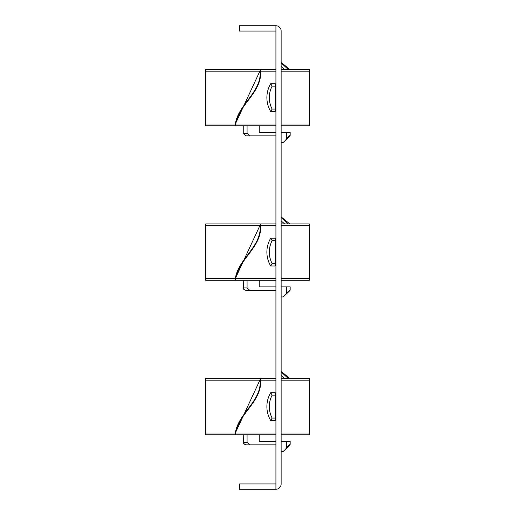<?xml version="1.0" encoding="UTF-8"?>
<svg xmlns="http://www.w3.org/2000/svg" width="515" height="515" viewBox="0 0 515 515"><rect width="100%" height="100%" fill="white"/><g stroke="black" fill="none" stroke-linecap="round" stroke-linejoin="round"><path stroke-width="0.77" d="M280.752 28.995L280.907 29.432M280.907 485.568L280.141 487.093M275.924 483.952L239.424 483.952L239.424 489.25L275.924 489.25L275.924 25.75L239.424 25.75L239.424 31.048L275.924 31.048M275.924 489.25L277.379 489.044L275.924 489.25A5.214 5.214 0 0 0 281.139 484.036L281.139 30.964A5.214 5.214 0 0 0 275.924 25.75M289.739 445.25A1.391 1.391 0 0 0 290.17 444.245L286.346 447.754L285.774 449.022L286.346 447.754L285.774 449.022L286.346 447.754L285.774 449.022L286.346 447.754L285.774 449.022L286.346 447.754L285.774 449.022L286.346 447.754L285.774 449.022L286.346 447.754L285.774 449.022L286.346 447.754L285.774 449.022L289.739 445.25L285.774 449.022L289.739 445.25L285.774 449.022L289.739 445.25L285.774 449.022L289.739 445.25L285.774 449.022L289.739 445.25L285.774 449.022L289.739 445.25L285.774 449.022L289.739 445.25L285.774 449.022L289.739 445.25L285.774 449.022L289.739 445.25L285.774 449.022L289.739 445.25L285.774 449.022L289.739 445.25L285.774 449.022L289.739 445.25L285.774 449.022L289.739 445.25L285.774 449.022L289.739 445.25L285.774 449.022L289.739 445.25L285.774 449.022L289.739 445.25L285.774 449.022L286.346 447.754L285.774 449.022L283.224 451.443L281.139 451.443M249.769 444.838L275.924 444.838L245.681 444.838L275.924 444.838L249.769 444.838L275.924 444.838L249.769 444.838L275.924 444.838L249.769 444.838L275.924 444.838L249.769 444.838L275.924 444.838L249.769 444.838L275.924 444.838L249.769 444.838L275.924 444.838L249.769 444.838L247.071 442.404L247.071 434.757M272.132 418.077L270.71 420.51A27.192 27.192 0 0 1 270.71 392.7L275.229 392.7L275.229 420.51L270.71 420.51A27.192 27.192 0 0 1 270.71 392.7L272.132 395.134A24.759 24.759 0 0 0 272.132 418.077L270.71 420.51L272.132 418.077L270.71 420.51L272.132 418.077L270.71 420.51L272.132 418.077L270.71 420.51L272.132 418.077L270.71 420.51L272.132 418.077L270.71 420.51L272.132 418.077L270.71 420.51L272.132 418.077L275.229 418.077M260.217 380.192L205.71 380.192L205.71 433.025L235.316 433.025C238.413 413.017 261.453 401.488 260.217 380.192L260.268 379.304M289.739 290.75A1.391 1.391 0 0 0 290.17 289.745L286.346 293.254L285.774 294.522L286.346 293.254L285.774 294.522L286.346 293.254L285.774 294.522L286.346 293.254L285.774 294.522L286.346 293.254L285.774 294.522L286.346 293.254L285.774 294.522L286.346 293.254L285.774 294.522L286.346 293.254L285.774 294.522L289.739 290.75L285.774 294.522L289.739 290.75L285.774 294.522L289.739 290.75L285.774 294.522L289.739 290.75L285.774 294.522L289.739 290.75L285.774 294.522L289.739 290.75L285.774 294.522L289.739 290.75L285.774 294.522L289.739 290.75L285.774 294.522L289.739 290.75L285.774 294.522L289.739 290.75L285.774 294.522L289.739 290.75L285.774 294.522L289.739 290.75L285.774 294.522L289.739 290.75L285.774 294.522L289.739 290.75L285.774 294.522L289.739 290.75L285.774 294.522L289.739 290.75L285.774 294.522L286.346 293.254L285.774 294.522L283.224 296.943L281.139 296.943M249.769 290.338L275.924 290.338L245.681 290.338L275.924 290.338L249.769 290.338L275.924 290.338L249.769 290.338L275.924 290.338L249.769 290.338L275.924 290.338L249.769 290.338L275.924 290.338L249.769 290.338L275.924 290.338L249.769 290.338L275.924 290.338L249.769 290.338L247.071 287.904L247.071 280.257M272.132 263.577L270.71 266.01A27.192 27.192 0 0 1 270.71 238.2L275.229 238.2L275.229 266.01L270.71 266.01A27.192 27.192 0 0 1 270.71 238.2L272.132 240.634A24.759 24.759 0 0 0 272.132 263.577L270.71 266.01L272.132 263.577L270.71 266.01L272.132 263.577L270.71 266.01L272.132 263.577L270.71 266.01L272.132 263.577L270.71 266.01L272.132 263.577L270.71 266.01L272.132 263.577L270.71 266.01L272.132 263.577L275.229 263.577M260.217 225.692L205.71 225.692L205.71 278.525L235.316 278.525C238.413 258.517 261.453 246.988 260.217 225.692L260.268 224.804M285.774 140.022L286.346 138.754L290.17 135.245A1.391 1.391 0 0 1 289.739 136.25L285.774 140.022L286.346 138.754L285.774 140.022L286.346 138.754L285.774 140.022L286.346 138.754L285.774 140.022L286.346 138.754L285.774 140.022L286.346 138.754L285.774 140.022L286.346 138.754L285.774 140.022L286.346 138.754L285.774 140.022L286.346 138.754L285.774 140.022L283.224 142.443L281.139 142.443M249.769 135.838L275.924 135.838L245.681 135.838L275.924 135.838L249.769 135.838L275.924 135.838L249.769 135.838L275.924 135.838L249.769 135.838L275.924 135.838L249.769 135.838L275.924 135.838L249.769 135.838L275.924 135.838L249.769 135.838L275.924 135.838L249.769 135.838L247.071 133.404L247.071 125.757M272.132 109.077L270.71 111.51A27.192 27.192 0 0 1 270.71 83.7L275.229 83.7L275.229 111.51L270.71 111.51A27.192 27.192 0 0 1 270.71 83.7L272.132 86.134A24.759 24.759 0 0 0 272.132 109.077L270.71 111.51L272.132 109.077L270.71 111.51L272.132 109.077L270.71 111.51L272.132 109.077L270.71 111.51L272.132 109.077L270.71 111.51L272.132 109.077L270.71 111.51L272.132 109.077L270.71 111.51L272.132 109.077L275.229 109.077M260.217 71.192L205.71 71.192L205.71 124.025L235.316 124.025C238.413 104.017 261.453 92.488 260.217 71.192L260.268 70.304M281.139 378.454L309.29 378.454L309.29 434.757L281.139 434.757M275.924 434.757L235.915 434.757M205.71 380.192L205.71 378.454L260.294 378.454M260.738 378.454L275.924 378.454M275.924 380.192L260.661 380.192C261.89 401.642 238.664 413.564 235.754 433.025L235.876 434.538L235.754 433.025L275.924 433.025M235.464 434.757L205.71 434.757L205.71 433.025M286.346 447.754L286.346 441.361L281.139 441.361M259.238 434.757L259.238 441.361L275.924 441.361M290.17 444.245L290.17 441.361L286.346 441.361M281.139 371.849L281.666 371.849L281.139 371.849M284.724 378.454L281.139 375.454M281.139 371.927L288.213 378.454M260.661 380.192L260.732 378.68L260.287 378.68M235.876 434.538L235.432 434.538L235.316 433.025L260.268 379.323M281.139 223.954L309.29 223.954L309.29 280.257L281.139 280.257M275.924 280.257L235.915 280.257M205.71 225.692L205.71 223.954L260.294 223.954M260.738 223.954L275.924 223.954M275.924 225.692L260.661 225.692C261.89 247.142 238.664 259.064 235.754 278.525L235.876 280.038L235.754 278.525L275.924 278.525M235.464 280.257L205.71 280.257L205.71 278.525M286.346 293.254L286.346 286.861L281.139 286.861M259.238 280.257L259.238 286.861L275.924 286.861M290.17 289.745L290.17 286.861L286.346 286.861M281.139 217.349L281.666 217.349L281.139 217.349M284.724 223.954L281.139 220.954M281.139 217.427L288.213 223.954M260.661 225.692L260.732 224.18L260.287 224.18M235.876 280.038L235.432 280.038L235.316 278.525L260.268 224.823M281.139 69.454L309.29 69.454L309.29 125.757L281.139 125.757M275.924 125.757L235.915 125.757M205.71 71.192L205.71 69.454L260.294 69.454M260.738 69.454L275.924 69.454M275.924 71.192L260.661 71.192C261.89 92.642 238.664 104.564 235.754 124.025L235.876 125.538L235.754 124.025L275.924 124.025M235.464 125.757L205.71 125.757L205.71 124.025M286.346 138.754L286.346 132.361L281.139 132.361M259.238 125.757L259.238 132.361L275.924 132.361M290.17 135.245L290.17 132.361L286.346 132.361M281.139 62.849L281.666 62.849L281.139 62.849M284.724 69.454L281.139 66.454M281.139 62.927L288.213 69.454M260.661 71.192L260.732 69.68L260.287 69.68M235.876 125.538L235.432 125.538L235.316 124.025L260.268 70.323M309.29 380.192L281.139 380.192M281.139 433.025L309.29 433.025M243.247 434.757L243.421 443.299L245.681 444.838L243.659 443.756L243.247 442.404L243.659 443.756L245.681 444.838L243.659 443.756L243.247 442.404L243.659 443.756L245.681 444.838L243.659 443.756L243.247 442.404L243.659 443.756L245.681 444.838L243.659 443.756L243.247 442.404L243.659 443.756L245.681 444.838L243.659 443.756L243.247 442.404L243.659 443.756L245.681 444.838L243.659 443.756L243.247 442.404L243.659 443.756L245.681 444.838L243.659 443.756L243.247 442.404L243.659 443.756L245.681 444.838L243.659 443.756L243.247 442.404L247.071 442.404M275.229 395.134L272.132 395.134M309.29 225.692L281.139 225.692M281.139 278.525L309.29 278.525M243.247 280.257L243.421 288.799L245.681 290.338L243.659 289.256L243.247 287.904L243.659 289.256L245.681 290.338L243.659 289.256L243.247 287.904L243.659 289.256L245.681 290.338L243.659 289.256L243.247 287.904L243.659 289.256L245.681 290.338L243.659 289.256L243.247 287.904L243.659 289.256L245.681 290.338L243.659 289.256L243.247 287.904L243.659 289.256L245.681 290.338L243.659 289.256L243.247 287.904L243.659 289.256L245.681 290.338L243.659 289.256L243.247 287.904L243.659 289.256L245.681 290.338L243.659 289.256L243.247 287.904L247.071 287.904M275.229 240.634L272.132 240.634M309.29 71.192L281.139 71.192M281.139 124.025L309.29 124.025M243.247 125.757L243.247 133.404L245.681 135.838L243.247 133.404L245.681 135.838L243.247 133.404L245.681 135.838L243.247 133.404L245.681 135.838L243.247 133.404L245.681 135.838L243.247 133.404L245.681 135.838L243.247 133.404L245.681 135.838L243.247 133.404L245.681 135.838L243.247 133.404L247.071 133.404M275.229 86.134L272.132 86.134M289.823 378.454L281.666 371.849L289.823 378.454M289.823 223.954L281.666 217.349L289.823 223.954M289.823 69.454L281.666 62.849L289.823 69.454"/></g></svg>
